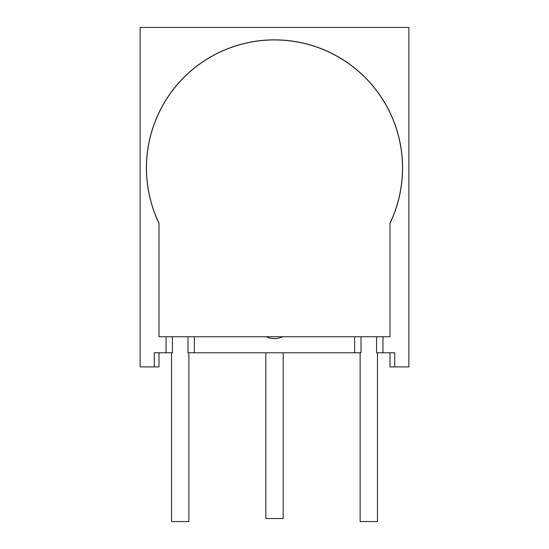 <?xml version="1.0" encoding="UTF-8"?>
<svg xmlns="http://www.w3.org/2000/svg" width="549" height="549" viewBox="0 0 549 549"><rect width="100%" height="100%" fill="white"/><g stroke="black" fill="none" stroke-linecap="round" stroke-linejoin="round"><path stroke-width="0.82" d="M283.174 352.767L283.174 518.531L265.826 518.531L265.826 352.767M158.99 352.767L158.99 366.91L154.276 366.91L154.276 352.767L172.427 352.767L172.427 336.736M187.984 336.736L187.984 352.767L361.016 352.767L361.016 336.736M376.573 336.736L376.573 352.767L394.724 352.767L394.724 366.91L390.01 366.91L390.01 352.767M154.276 366.91L140.132 366.91L140.132 27.45L408.868 27.45L408.868 366.91L394.724 366.91M382.941 336.736L390.01 336.736L390.01 223.114A128.006 128.006 0 0 0 274.5 39.94A128.006 128.006 0 0 0 158.99 223.114L158.99 336.736L266.279 336.736A18.858 18.858 0 0 0 282.721 336.736L382.941 336.736L382.941 352.767M158.99 223.114L158.99 223.34A128.109 128.109 0 0 1 274.5 39.844A128.109 128.109 0 0 1 390.01 223.34L390.01 223.114M166.059 336.736L166.059 352.767M377.472 352.767L377.472 521.55L360.117 521.55L360.117 352.767M354.647 336.736L354.647 352.767M194.353 336.736L194.353 352.767M188.883 352.767L188.883 521.55L171.528 521.55L171.528 352.767M266.279 336.736L282.721 336.736"/></g></svg>
